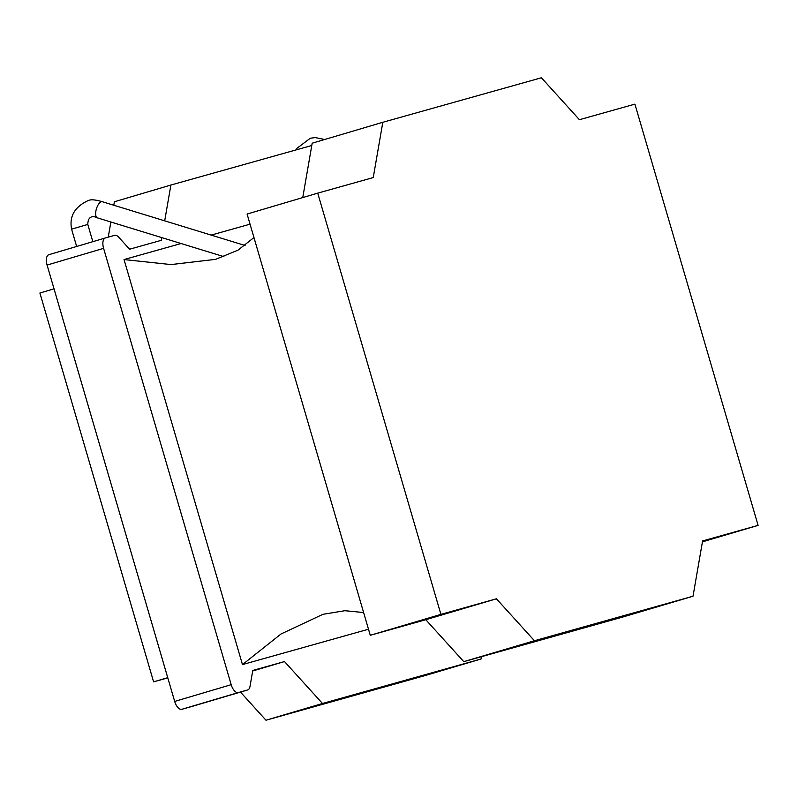 <?xml version="1.0" encoding="UTF-8"?>
<svg xmlns="http://www.w3.org/2000/svg" width="798" height="798" viewBox="0 0 798 798"><rect width="100%" height="100%" fill="white"/><g stroke="black" fill="none" stroke-linecap="round" stroke-linejoin="round"><path stroke-width="1.2" d="M758.1 525.373L634.919 104.129L579.418 119.71L541.413 77.775L382.821 122.284L373.245 177.565L317.734 193.136L440.915 614.38L496.426 598.799L425.783 619.717L463.778 661.652L622.37 617.143L693.013 596.226L702.589 540.944L758.1 525.373L702.44 541.852M496.426 598.799L534.431 640.734L463.778 661.652M534.431 640.734L693.013 596.226M382.821 122.284L312.178 143.201L302.761 197.575M317.734 193.136L247.091 214.054L370.272 635.298L425.783 619.717M440.915 614.38L370.272 635.298M311.779 145.505L170.892 185.036L164.687 220.847M113.775 205.236L114.373 201.774L170.892 185.036M161.785 237.605L161.316 240.318L129.595 249.215L118.643 237.136A9.516 4.648 73.5 0 0 114.693 235.34L105.396 237.954A9.516 4.648 73.5 0 0 105.366 237.964A9.516 4.648 73.5 0 0 103.6 248.348L231.191 684.684A9.516 4.648 73.5 0 0 238.333 692.564L247.639 689.961A9.516 4.648 73.5 0 0 247.669 689.951A9.516 4.648 73.5 0 0 250.013 686.4L252.776 670.46L284.497 661.562L322.492 703.487L481.084 658.988L481.483 656.684M110.872 222.004L108.249 237.156M105.336 237.974L48.878 254.692A9.516 4.648 73.5 0 0 48.848 254.702A9.516 4.648 73.5 0 0 47.082 265.076L174.682 701.422A9.516 4.648 73.5 0 0 181.824 709.302L191.121 706.699A9.516 4.648 73.5 0 0 191.151 706.689A9.516 4.648 73.5 0 0 191.181 706.679L247.669 689.951M252.687 670.978L284.497 661.562M240.467 692.075L265.983 720.225L322.492 703.487M265.983 720.225L424.566 675.716L481.084 658.988M253.964 237.545L238.004 250.143L215.689 259.33L171.091 264.577L124.039 259.55L242.472 664.584L368.496 629.223M250.053 224.178L211.171 235.091M181.106 243.53L124.039 259.55M363.619 612.535L344.876 610.709L322.941 614.31L281.006 633.991L242.472 664.584M153.605 681.851L167.73 677.672L54.025 288.836L39.9 293.016L153.605 681.851L167.789 677.871M97.246 217.814A8.439 3.591 -73 0 1 95.92 210.911A8.439 3.591 -73 0 1 102.294 201.714M87.75 224.438L71.591 229.166C69.157 216.328 74.713 206.782 88.279 200.537C90.922 199.281 95.67 199.69 102.523 201.794M324.327 139.411A8.439 3.591 107 0 0 321.933 140.308M47.082 265.076L103.6 248.348M174.682 701.422L231.191 684.684M181.824 709.302L238.333 692.564M191.121 706.699L247.639 689.961M48.848 254.702L105.366 237.964M97.406 217.874L223.949 256.667M102.353 201.734L245.096 245.495M96.987 217.664C93.296 215.879 87.92 215.689 87.8 224.428L92.837 241.674M76.648 246.462L71.591 229.166M324.467 139.451L315.23 137.585L310.302 138.234L296.686 148.518L295.888 149.964"/></g></svg>

